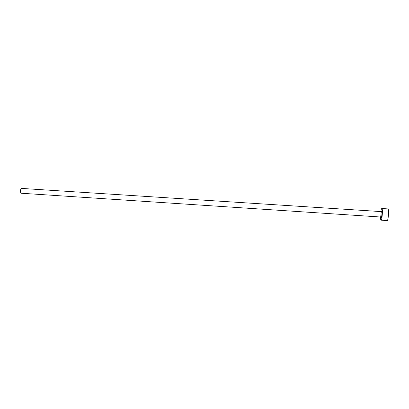 <?xml version="1.0" encoding="UTF-8"?>
<svg xmlns="http://www.w3.org/2000/svg" width="409" height="409" viewBox="0 0 409 409"><rect width="100%" height="100%" fill="white"/><g stroke="black" fill="none" stroke-linecap="round" stroke-linejoin="round"><path stroke-width="0.61" d="M21.498 193.252L21.467 193.247C19.969 193.273 20.276 188.263 21.764 188.426L21.805 188.431M380.498 216.99C380.534 218.922 380.713 219.981 381.035 220.16L381.065 220.165C382.154 220.548 382.962 208.375 381.837 208.518L381.827 208.518C381.474 208.59 381.152 209.607 380.851 211.571L380.851 211.591M387.129 220.569L387.159 220.574C388.335 220.962 389.143 208.764 387.931 208.907L381.827 208.518M381.06 212.833L381.674 210.85C382.359 210.788 381.853 218.181 381.198 217.833L380.871 215.788M380.805 211.571L381.633 211.412C382.175 210.308 381.996 217.302 381.249 217.266L380.452 217.005C380.953 217.179 381.331 211.53 380.81 211.571L21.784 188.426M381.065 220.165L387.159 220.574M21.467 193.247L380.452 217.005"/></g></svg>
